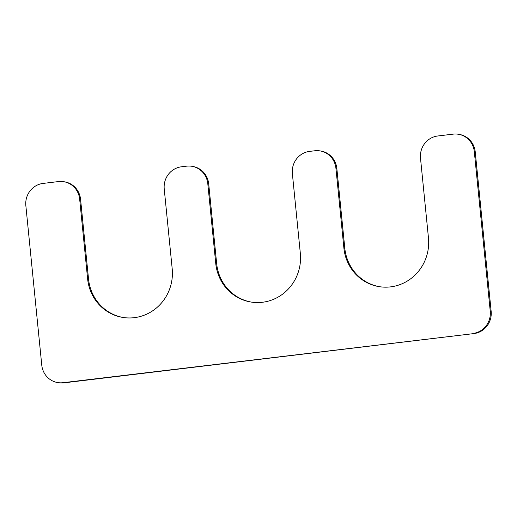 <?xml version="1.0" encoding="UTF-8"?>
<svg xmlns="http://www.w3.org/2000/svg" width="517" height="517" viewBox="0 0 517 517"><rect width="100%" height="100%" fill="white"/><g stroke="black" fill="none" stroke-linecap="round" stroke-linejoin="round"><path stroke-width="0.78" d="M62.971 382.709L473.921 333.581A20.079 19.303 -81 0 0 491.15 311.344L475.239 151.908A20.079 19.303 -81 0 0 459.167 134.388L458.256 134.239A20.079 19.303 -81 0 0 453.118 134.142L437.737 135.99A20.079 19.303 -81 0 0 420.508 158.234L428.464 237.949A44.178 42.465 99 0 1 379.245 286.664A44.178 42.465 99 0 1 343.895 248.108L335.94 168.393A20.079 19.303 -81 0 0 319.874 150.874A20.079 19.303 -81 0 0 314.73 150.777L309.605 151.391A20.079 19.303 -81 0 0 292.37 173.628L300.332 253.343A44.178 42.465 -81 0 1 251.107 302.057A44.178 42.465 -81 0 1 215.757 263.508L207.802 183.793A20.079 19.303 -81 0 0 191.736 166.267A20.079 19.303 -81 0 0 186.592 166.17L181.467 166.791A20.079 19.303 -81 0 0 164.238 189.028L172.193 268.743A44.178 42.465 -81 0 1 122.975 317.457A44.178 42.465 -81 0 1 87.625 278.909L79.67 199.194A20.079 19.303 -81 0 0 63.597 181.667A20.079 19.303 -81 0 0 58.46 181.57L43.079 183.419A20.079 19.303 -81 0 0 25.85 205.656L41.761 365.092A20.079 19.303 -81 0 0 57.833 382.612A20.079 19.303 -81 0 0 62.971 382.709L63.882 382.858A20.079 19.303 -81 0 1 58.744 382.761L57.833 382.612M473.01 333.439A20.079 19.303 -81 0 0 490.239 311.195L474.328 151.765A20.079 19.303 -81 0 0 458.256 134.239M379.698 286.728A44.178 42.465 99 0 1 344.807 248.257L336.851 168.542A20.079 19.303 -81 0 0 320.786 151.016L319.874 150.874M215.757 263.508L216.668 263.657A44.178 42.465 -81 0 0 251.566 302.128M216.668 263.657L208.713 183.936A20.079 19.303 -81 0 0 192.647 166.416L191.736 166.267M87.625 278.909L88.536 279.051A44.178 42.465 -81 0 0 123.427 317.528M88.536 279.051L80.581 199.336A20.079 19.303 -81 0 0 64.509 181.816L63.597 181.667M473.921 333.581L63.882 382.858M474.328 151.765L475.239 151.908M490.239 311.195L491.15 311.344M343.895 248.108L344.807 248.257M335.94 168.393L336.851 168.542M207.802 183.793L208.713 183.936M79.67 199.194L80.581 199.336"/></g></svg>
